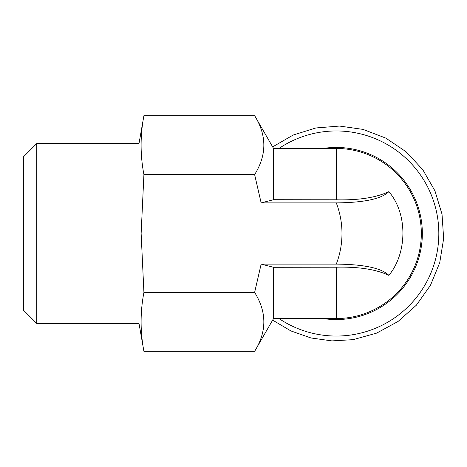 <?xml version="1.0" encoding="UTF-8"?>
<svg xmlns="http://www.w3.org/2000/svg" width="467" height="467" viewBox="0 0 467 467"><rect width="100%" height="100%" fill="white"/><g stroke="black" fill="none" stroke-linecap="round" stroke-linejoin="round"><path stroke-width="0.7" d="M323.071 148.465A86.056 86.056 0 0 1 422.337 233.5A86.056 86.056 0 0 1 323.071 318.535M143.918 292.412C140.164 312.055 140.164 331.693 143.918 351.33L254.626 351.33C266.908 331.693 266.908 312.055 254.626 292.412L261.146 264.112L336.281 264.112A85.035 85.035 0 0 0 336.281 202.888L261.146 202.888L254.626 174.588C266.908 154.945 266.908 135.307 254.626 115.67L143.918 115.67C140.164 135.307 140.164 154.945 143.918 174.588L141.133 233.5L143.918 292.412L254.626 292.412M36.753 143.562L36.753 323.438L23.35 310.035L23.35 156.965L36.753 143.562L138.997 143.562L138.997 323.438L143.918 351.33M143.918 174.588L254.626 174.588M336.281 264.112C364.149 264.38 381.673 268.134 388.859 275.361C376.163 269.371 358.638 266.657 336.281 267.206L273.563 267.293L261.146 264.112M336.281 202.888C364.149 202.62 381.673 198.866 388.859 191.639C408.024 213.968 407.148 253.365 388.859 275.361M261.146 202.888L273.563 199.707L336.281 199.794C358.598 200.349 376.122 197.629 388.859 191.639M336.281 267.206L336.281 318.535A85.035 85.035 0 0 0 421.322 233.5A85.035 85.035 0 0 0 336.281 148.465L273.563 148.465L273.563 199.707M273.563 267.293L273.563 318.535L254.626 351.33M278.962 148.465A102.553 102.553 0 0 1 413.295 301.221A102.553 102.553 0 0 1 278.962 318.535M336.281 199.794L336.281 148.465M272.646 146.877L293.206 135.027L315.861 127.97L339.515 126.061L363.017 129.388L385.83 138.115L406.092 151.769L422.74 169.638L434.929 190.81L442.021 214.19L443.65 238.561L439.733 262.676L430.475 285.284L416.348 305.214L398.088 321.442L376.636 333.123L353.099 339.661L331.92 340.898L310.917 337.95L290.9 330.934L272.646 320.123M138.997 143.562L143.918 115.67M36.753 323.438L138.997 323.438M273.563 148.465L254.626 115.67M336.281 318.535L273.563 318.535"/></g></svg>
